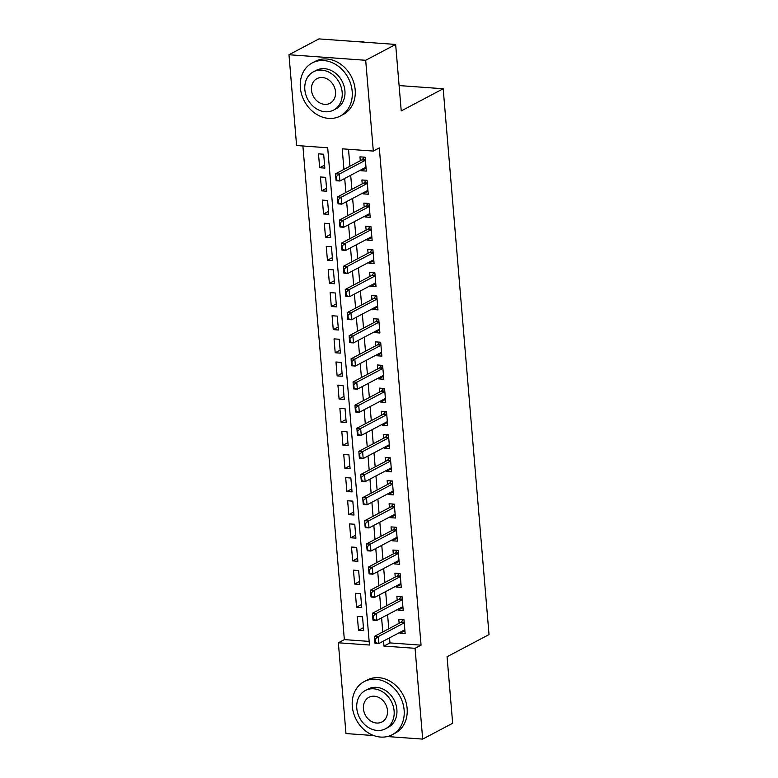 <?xml version="1.0" encoding="UTF-8"?>
<svg xmlns="http://www.w3.org/2000/svg" width="778" height="778" viewBox="0 0 778 778"><rect width="100%" height="100%" fill="white"/><g stroke="black" fill="none" stroke-linecap="round" stroke-linejoin="round"><path stroke-width="1.17" d="M373.741 735.56L345.977 733.557L338.352 642.784L369.453 645.03L327.694 147.771L296.593 145.525L288.978 54.742L365.689 60.285L373.314 151.068L342.213 148.822L343.934 169.38M302.895 145.982L344.343 639.613L338.352 642.784M365.689 60.285L395.652 44.443L318.941 38.9L288.978 54.742M361.05 169.818L361.128 170.722L366.312 171.092L365.145 157.214L359.961 156.845L360.292 160.735M362.995 192.944L363.073 193.848L368.257 194.228L367.09 180.35L361.906 179.971L362.227 183.861M364.94 216.07L365.008 216.974L370.192 217.354L369.035 203.476L363.851 203.097L364.172 206.987M366.876 239.206L366.953 240.101L372.137 240.48L370.97 226.602L365.786 226.233L366.117 230.113M368.821 262.332L368.898 263.236L374.082 263.606L372.915 249.728L367.731 249.359L368.062 253.239M370.766 285.458L370.843 286.362L376.027 286.732L374.86 272.854L369.676 272.485L369.997 276.375M372.701 308.584L372.779 309.488L377.962 309.868L376.795 295.99L371.612 295.611L371.942 299.501M374.646 331.71L374.724 332.614L379.907 332.994L378.74 319.116L373.557 318.737L373.887 322.627M376.591 354.846L376.669 355.75L381.852 356.12L380.685 342.242L375.502 341.873L375.823 345.753M378.536 377.972L378.604 378.876L383.787 379.246L382.63 365.368L377.447 364.999L377.768 368.889M380.471 401.098L380.549 402.002L385.732 402.382L384.565 388.504L379.382 388.125L379.713 392.015M382.416 424.224L382.494 425.128L387.677 425.508L386.51 411.63L381.327 411.251L381.658 415.141M384.361 447.36L384.439 448.254L389.622 448.634L388.455 434.756L383.272 434.387L383.593 438.267M386.296 470.486L386.374 471.39L391.558 471.76L390.391 457.882L385.207 457.513L385.538 461.393M388.241 493.612L388.319 494.516L393.503 494.886L392.336 481.008L387.152 480.639L387.483 484.529M390.186 516.738L390.264 517.642L395.448 518.022L394.281 504.144L389.097 503.765L389.418 507.655M392.131 539.864L392.2 540.768L397.383 541.148L396.226 527.27L391.042 526.891L391.363 530.781M394.067 563L394.145 563.904L399.328 564.274L398.161 550.396L392.978 550.027L393.308 553.907M396.012 586.126L396.09 587.03L401.273 587.4L400.106 573.522L394.923 573.153L395.243 577.043M397.957 609.252L398.025 610.156L403.208 610.535L402.051 596.658L396.868 596.279L397.188 600.169M363.433 627.681L358.502 630.287L357.335 616.409L362.519 616.789L363.686 630.666L358.502 630.287M361.498 604.555L356.557 607.161L355.4 593.283L360.584 593.663L361.741 607.54L356.557 607.161M359.553 581.429L354.622 584.035L353.455 570.157L358.639 570.527L359.806 584.404L354.622 584.035M357.608 558.293L352.677 560.909L351.51 547.031L356.694 547.401L357.861 561.278L352.677 560.909M355.672 535.167L350.732 537.773L349.575 523.895L354.758 524.275L355.916 538.152L350.732 537.773M353.727 512.041L348.797 514.647L347.63 500.769L352.813 501.149L353.98 515.026L348.797 514.647M351.782 488.915L346.852 491.521L345.685 477.643L350.868 478.013L352.035 491.891L346.852 491.521M349.837 465.779L344.907 468.395L343.74 454.517L348.923 454.887L350.09 468.764L344.907 468.395M347.902 442.653L342.972 445.259L341.805 431.391L346.988 431.761L348.155 445.638L342.972 445.259M345.957 419.527L341.027 422.133L339.86 408.256L345.043 408.635L346.21 422.512L341.027 422.133M344.012 396.401L339.082 399.007L337.915 385.129L343.098 385.509L344.265 399.386L339.082 399.007M342.077 373.275L337.137 375.881L335.979 362.003L341.163 362.373L342.32 376.251L337.137 375.881M340.132 350.139L335.201 352.755L334.034 338.877L339.218 339.247L340.385 353.124L335.201 352.755M338.187 327.013L333.256 329.619L332.089 315.742L337.273 316.121L338.44 329.998L333.256 329.619M336.252 303.887L331.311 306.493L330.144 292.616L335.328 292.995L336.495 306.872L331.311 306.493M334.307 280.761L329.376 283.367L328.209 269.489L333.392 269.859L334.559 283.737L329.376 283.367M332.362 257.625L327.431 260.241L326.264 246.363L331.447 246.733L332.614 260.611L327.431 260.241M330.417 234.499L325.486 237.105L324.319 223.237L329.502 223.607L330.669 237.484L325.486 237.105M328.481 211.373L323.541 213.979L322.384 200.102L327.567 200.481L328.724 214.358L323.541 213.979M326.536 188.247L321.606 190.853L320.439 176.976L325.622 177.355L326.789 191.232L321.606 190.853M344.343 639.613L369.151 641.403M324.844 168.097L323.677 154.219L318.494 153.85L319.661 167.727L324.844 168.097M389.535 637.863L389.963 642.91L421.063 645.157L379.304 147.898L373.314 151.068M348.505 149.269L349.935 166.21M350.693 175.293L351.87 189.336M352.638 198.419L353.815 212.462M354.574 221.555L355.76 235.588M356.519 244.681L357.695 258.724M358.464 267.807L359.64 281.85M360.409 290.933L361.585 304.976M362.344 314.059L363.53 328.102M364.289 337.195L365.466 351.238M366.234 360.321L367.411 374.364M368.169 383.447L369.356 397.49M370.114 406.573L371.291 420.616M372.059 429.709L373.236 443.742M373.994 452.835L375.181 466.878M375.939 475.961L377.116 490.004M377.884 499.087L379.061 513.13M379.829 522.213L381.006 536.256M381.765 545.349L382.951 559.392M383.71 568.475L384.886 582.518M385.655 591.601L386.831 605.644M387.59 614.727L388.776 628.77M399.892 632.378L399.97 633.282L405.153 633.662L403.986 619.784L398.803 619.405L399.133 623.295M395.652 44.443L401.234 110.933L443.188 88.75L399.104 85.57M443.188 88.75L489.022 634.576L447.068 656.758L452.66 723.258L422.687 739.1L387.376 736.552M421.063 645.157L415.063 648.317L422.687 739.1M383.544 641.023L383.962 646.071L415.063 648.317M344.703 178.463L345.879 192.506M346.638 201.59L347.824 215.632M348.583 224.716L349.76 238.758M350.528 247.851L351.705 261.894M352.473 270.977L353.65 285.02M354.408 294.103L355.595 308.146M356.353 317.229L357.53 331.272M358.298 340.365L359.475 354.398M360.233 363.491L361.42 377.534M362.178 386.617L363.355 400.66M364.123 409.743L365.3 423.786M366.068 432.869L367.245 446.912M368.004 456.005L369.18 470.048M369.949 479.131L371.125 493.174M371.894 502.257L373.07 516.3M373.829 525.383L375.015 539.426M375.774 548.519L376.951 562.552M377.719 571.645L378.896 585.688M379.654 594.771L380.841 608.814M381.599 617.897L382.776 631.94M389.963 642.91L383.962 646.071M404.9 630.676L399.97 633.282M324.591 165.121L319.661 167.727M402.965 607.55L398.025 610.156M401.02 584.424L396.09 587.03M399.075 561.288L394.145 563.904M397.14 538.162L392.2 540.768M395.195 515.036L390.264 517.642M393.25 491.91L388.319 494.516M391.305 468.774L386.374 471.39M389.37 445.648L384.439 448.254M387.425 422.522L382.494 425.128M385.48 399.396L380.549 402.002M383.544 376.27L378.604 378.876M381.599 353.134L376.669 355.75M379.654 330.008L374.724 332.614M377.719 306.882L372.779 309.488M375.774 283.756L370.843 286.362M373.829 260.62L368.898 263.236M371.884 237.494L366.953 240.101M369.949 214.368L365.008 216.974M368.004 191.242L363.073 193.848M366.059 168.116L361.128 170.722M375.181 639.078L374.558 639.039L374.84 642.502L375.463 642.55L375.181 639.078L378.147 636.637L374.413 636.365L400.787 622.419A2.402 1.206 94.1 0 0 401.137 622.118L403.13 619.716M404.832 629.772L378.73 643.571L378.147 636.637L404.249 622.838M375.463 642.55L378.73 643.571L374.996 643.309L374.84 642.502M374.413 636.365L374.558 639.039M352.298 706.288A30.031 24.799 -117.9 0 0 392.248 734.714A30.031 24.799 -117.9 0 0 404.132 710.032A30.031 24.799 -117.9 0 0 364.172 681.616A30.031 24.799 -117.9 0 0 352.298 706.288M392.248 734.714L395.243 733.129A30.031 24.799 -117.9 0 0 407.127 708.447A30.031 24.799 -117.9 0 0 367.167 680.03L364.172 681.616M365.349 690.504L368.101 689.045A21.628 17.855 62.1 0 1 396.877 709.517A21.628 17.855 62.1 0 1 388.319 727.284L385.567 728.743A21.628 17.855 -117.9 0 0 394.115 710.966A21.628 17.855 -117.9 0 0 365.349 690.504A21.628 17.855 -117.9 0 0 356.791 708.272A21.628 17.855 -117.9 0 0 385.567 728.743M387.483 710.489A13.936 11.505 -117.9 0 0 368.937 697.302A13.936 11.505 -117.9 0 0 363.433 708.748A13.936 11.505 -117.9 0 0 381.969 721.945A13.936 11.505 -117.9 0 0 387.483 710.489M300.347 87.613A30.031 24.799 -117.9 0 0 340.297 116.039A30.031 24.799 -117.9 0 0 352.181 91.357A30.031 24.799 -117.9 0 0 312.221 62.93A30.031 24.799 -117.9 0 0 300.347 87.613M340.297 116.039L343.293 114.454A30.031 24.799 -117.9 0 0 355.176 89.771A30.031 24.799 -117.9 0 0 315.216 61.345L312.221 62.93M313.398 71.829L316.15 70.37A21.628 17.855 62.1 0 1 344.917 90.832A21.628 17.855 62.1 0 1 336.368 108.599L333.616 110.058A21.628 17.855 -117.9 0 0 342.164 92.29A21.628 17.855 -117.9 0 0 313.398 71.829A21.628 17.855 -117.9 0 0 304.84 89.596A21.628 17.855 -117.9 0 0 333.616 110.058M335.532 91.814A13.936 11.505 -117.9 0 0 316.986 78.627A13.936 11.505 -117.9 0 0 311.482 90.073A13.936 11.505 -117.9 0 0 330.018 103.26A13.936 11.505 -117.9 0 0 335.532 91.814M364.561 42.197A30.031 24.799 -117.9 0 0 355.575 41.545M373.236 615.952L372.613 615.913L372.905 619.376L373.528 619.424L373.236 615.952L376.202 613.511L372.468 613.239L398.842 599.293A2.402 1.206 94.1 0 0 399.192 598.992L401.185 596.59M402.887 606.645L376.785 620.445L376.202 613.511L402.304 599.702M373.528 619.424L376.785 620.445L373.051 620.173L372.905 619.376M372.468 613.239L372.613 615.913M371.291 592.826L370.668 592.778L370.96 596.249L371.583 596.298L371.291 592.826L374.257 590.376L370.523 590.113L396.897 576.167A2.402 1.206 94.1 0 0 397.257 575.866L399.25 573.464M400.942 583.519L374.84 597.319L374.257 590.376L400.359 576.576M371.583 596.298L374.84 597.319L371.106 597.047L370.96 596.249M370.523 590.113L370.668 592.778M369.346 569.7L368.723 569.652L369.015 573.123L369.638 573.162L369.346 569.7L372.322 567.25L368.587 566.977L394.952 553.041A2.402 1.206 94.1 0 0 395.312 552.74L397.305 550.338M398.997 560.384L372.895 574.193L372.322 567.25L398.424 553.45M369.638 573.162L372.895 574.193L369.171 573.921L369.015 573.123M368.587 566.977L368.723 569.652M367.411 546.564L366.788 546.526L367.08 549.997L367.702 550.036L367.411 546.564L370.377 544.123L366.642 543.851L393.016 529.906A2.402 1.206 94.1 0 0 393.367 529.604L395.36 527.212M397.062 537.258L370.96 551.057L370.377 544.123L396.479 530.324M367.702 550.036L370.96 551.057L367.226 550.795L367.08 549.997M366.642 543.851L366.788 546.526M365.466 523.438L364.843 523.4L365.135 526.862L365.757 526.91L365.466 523.438L368.432 520.997L364.697 520.725L391.071 506.779A2.402 1.206 94.1 0 0 391.422 506.478L393.415 504.076M395.117 514.132L369.015 527.931L368.432 520.997L394.534 507.198M365.757 526.91L369.015 527.931L365.281 527.659L365.135 526.862M364.697 520.725L364.843 523.4M363.521 500.312L362.898 500.264L363.19 503.736L363.812 503.784L363.521 500.312L366.487 497.862L362.762 497.599L389.126 483.653A2.402 1.206 94.1 0 0 389.486 483.352L391.48 480.95M393.172 491.006L367.07 504.805L366.487 497.862L392.589 484.062M363.812 503.784L367.07 504.805L363.345 504.533L363.19 503.736M362.762 497.599L362.898 500.264M361.585 477.186L360.963 477.138L361.255 480.61L361.877 480.658L361.585 477.186L364.551 474.736L360.817 474.473L387.191 460.527A2.402 1.206 94.1 0 0 387.541 460.226L389.535 457.824M391.237 467.879L365.135 481.679L364.551 474.736L390.653 460.936M361.877 480.658L365.135 481.679L361.4 481.407L361.255 480.61M360.817 474.473L360.963 477.138M359.64 454.06L359.018 454.012L359.31 457.483L359.932 457.522L359.64 454.06L362.606 451.61L358.872 451.337L385.246 437.401A2.402 1.206 94.1 0 0 385.596 437.1L387.59 434.698M389.292 444.744L363.19 458.553L362.606 451.61L388.708 437.81M359.932 457.522L363.19 458.553L359.455 458.281L359.31 457.483M358.872 451.337L359.018 454.012M357.695 430.924L357.073 430.886L357.365 434.348L357.987 434.396L357.695 430.924L360.661 428.484L356.937 428.211L383.301 414.266A2.402 1.206 94.1 0 0 383.661 413.964L385.655 411.562M387.347 421.618L361.245 435.417L360.661 428.484L386.763 414.684M357.987 434.396L361.245 435.417L357.51 435.155L357.365 434.348M356.937 428.211L357.073 430.886M355.75 407.798L355.128 407.76L355.42 411.222L356.042 411.27L355.75 407.798L358.726 405.357L354.992 405.085L381.356 391.139A2.402 1.206 94.1 0 0 381.716 390.838L383.71 388.436M385.411 398.492L359.31 412.291L358.726 405.357L384.828 391.548M356.042 411.27L359.31 412.291L355.575 412.019L355.42 411.222M354.992 405.085L355.128 407.76M353.815 384.672L353.193 384.624L353.484 388.096L354.107 388.144L353.815 384.672L356.781 382.222L353.047 381.959L379.421 368.013A2.402 1.206 94.1 0 0 379.771 367.712L381.765 365.31M383.466 375.366L357.365 389.165L356.781 382.222L382.883 368.422M354.107 388.144L357.365 389.165L353.63 388.893L353.484 388.096M353.047 381.959L353.193 384.624M351.87 361.546L351.248 361.498L351.539 364.97L352.162 365.008L351.87 361.546L354.836 359.096L351.102 358.823L377.476 344.887A2.402 1.206 94.1 0 0 377.826 344.586L379.82 342.184M381.521 352.23L355.42 366.039L354.836 359.096L380.938 345.296M352.162 365.008L355.42 366.039L351.685 365.767L351.539 364.97M351.102 358.823L351.248 361.498M349.925 338.411L349.303 338.372L349.594 341.843L350.217 341.882L349.925 338.411L352.891 335.97L349.166 335.697L375.531 321.752A2.402 1.206 94.1 0 0 375.891 321.45L377.884 319.058M379.576 329.104L353.475 342.904L352.891 335.97L379.003 322.17M350.217 341.882L353.475 342.904L349.75 342.641L349.594 341.843M349.166 335.697L349.303 338.372M347.99 315.284L347.367 315.246L347.659 318.708L348.281 318.756L347.99 315.284L350.956 312.844L347.221 312.571L373.596 298.626A2.402 1.206 94.1 0 0 373.946 298.324L375.939 295.922M377.641 305.978L351.539 319.777L350.956 312.844L377.058 299.034M348.281 318.756L351.539 319.777L347.805 319.505L347.659 318.708M347.221 312.571L347.367 315.246M346.045 292.158L345.422 292.11L345.714 295.582L346.336 295.63L346.045 292.158L349.011 289.708L345.276 289.445L371.651 275.5A2.402 1.206 94.1 0 0 372.001 275.198L373.994 272.796M375.696 282.852L349.594 296.651L349.011 289.708L375.113 275.908M346.336 295.63L349.594 296.651L345.86 296.379L345.714 295.582M345.276 289.445L345.422 292.11M344.1 269.032L343.477 268.984L343.769 272.456L344.391 272.504L344.1 269.032L347.066 266.582L343.341 266.319L369.706 252.373A2.402 1.206 94.1 0 0 370.065 252.072L372.059 249.67M373.751 259.726L347.649 273.525L347.066 266.582L373.168 252.782M344.391 272.504L347.649 273.525L343.925 273.253L343.769 272.456M343.341 266.319L343.477 268.984M342.164 245.906L341.542 245.858L341.834 249.33L342.446 249.368L342.164 245.906L345.131 243.456L341.396 243.183L367.77 229.247A2.402 1.206 94.1 0 0 368.12 228.946L370.114 226.544M371.816 236.59L345.714 250.399L345.131 243.456L371.232 229.656M342.446 249.368L345.714 250.399L341.98 250.127L341.834 249.33M341.396 243.183L341.542 245.858M340.219 222.771L339.597 222.732L339.889 226.194L340.511 226.242L340.219 222.771L343.186 220.33L339.451 220.057L365.825 206.112A2.402 1.206 94.1 0 0 366.175 205.81L368.169 203.408M369.871 213.464L343.769 227.264L343.186 220.33L369.287 206.53M340.511 226.242L343.769 227.264L340.035 227.001L339.889 226.194M339.451 220.057L339.597 222.732M338.274 199.645L337.652 199.606L337.944 203.068L338.566 203.116L338.274 199.645L341.241 197.204L337.516 196.931L363.88 182.986A2.402 1.206 94.1 0 0 364.24 182.684L366.234 180.282M367.926 190.338L341.824 204.137L341.241 197.204L367.342 183.394M338.566 203.116L341.824 204.137L338.09 203.865L337.944 203.068M337.516 196.931L337.652 199.606M336.329 176.518L335.707 176.47L335.999 179.942L336.621 179.99L336.329 176.518L339.305 174.068L335.571 173.805L361.935 159.86A2.402 1.206 94.1 0 0 362.295 159.558L364.289 157.156M365.981 167.212L339.879 181.011L339.305 174.068L365.407 160.268M336.621 179.99L339.879 181.011L336.154 180.739L335.999 179.942M335.571 173.805L335.707 176.47M404.2 622.342L401.137 622.118M404.229 622.672L400.787 622.419M402.265 599.216L399.192 598.992M402.294 599.546L398.842 599.293M400.32 576.09L397.257 575.866M400.349 576.41L396.897 576.167M398.375 552.954L395.312 552.74M398.404 553.284L394.952 553.041M396.44 529.828L393.367 529.604M396.459 530.158L393.016 529.906M394.495 506.702L391.422 506.478M394.524 507.032L391.071 506.779M392.55 483.576L389.486 483.352M392.579 483.906L389.126 483.653M390.614 460.45L387.541 460.226M390.634 460.771L387.191 460.527M388.669 437.314L385.596 437.1M388.699 437.644L385.246 437.401M386.724 414.188L383.661 413.964M386.754 414.518L383.301 414.266M384.779 391.062L381.716 390.838M384.809 391.392L381.356 391.139M382.844 367.936L379.771 367.712M382.873 368.257L379.421 368.013M380.899 344.8L377.826 344.586M380.928 345.131L377.476 344.887M378.954 321.674L375.891 321.45M378.983 322.004L375.531 321.752M377.019 298.548L373.946 298.324M377.038 298.878L373.596 298.626M375.074 275.422L372.001 275.198M375.103 275.752L371.651 275.5M373.129 252.296L370.065 252.072M373.158 252.617L369.706 252.373M371.184 229.16L368.12 228.946M371.213 229.491L367.77 229.247M369.249 206.034L366.175 205.81M369.278 206.364L365.825 206.112M367.304 182.908L364.24 182.684M367.333 183.238L363.88 182.986M365.359 159.782L362.295 159.558M365.388 160.103L361.935 159.86"/></g></svg>
